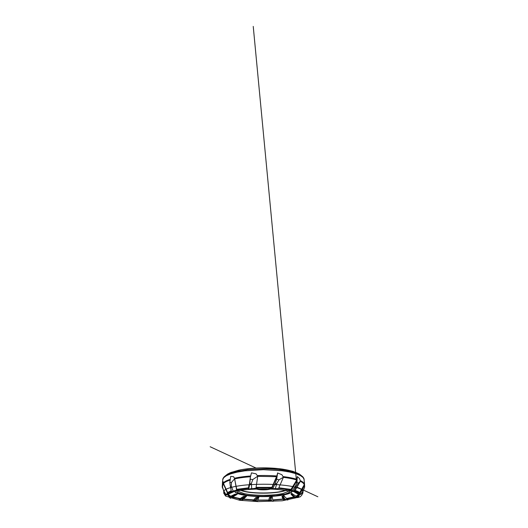 <?xml version="1.0" encoding="UTF-8"?>
<svg xmlns="http://www.w3.org/2000/svg" width="528" height="528" viewBox="0 0 528 528"><rect width="100%" height="100%" fill="white"/><g stroke="black" fill="none" stroke-linecap="round" stroke-linejoin="round"><path stroke-width="0.79" d="M256.997 501.448L252.991 500.452L257.294 501.455L258.898 497.178L255.902 497.587L253.513 500.227L254.965 500.115L257.215 497.653M243.467 499.046L242.121 500.445L242.293 499.316L246.517 496.261L243.467 499.046L253.737 499.897L255.875 497.528L258.898 497.178M228.241 495.568L230.446 498.287L237.244 494.294L232.709 496.934L240.194 498.597L243.599 496.353L246.517 496.261M228.571 494.221C228.73 494.927 229.482 495.594 230.842 496.214L235.039 494.149L237.244 494.294M233.706 491.383L233.68 491.759L233.27 491.482M231.449 491.634L228.987 493.053L231.878 491.74M303.164 490.71L304.656 486.988L303.409 490.426L301.046 494.162L295.555 491.792M294.789 491.403L294.188 491.099M299.396 494.835L298.346 497.501L291.482 493.403L291.086 494.432L294.241 497.264L291.159 494.267M293.37 494.485L293.997 494.861M291.086 494.432L291.522 493.291L292.393 493.72M288.024 498.617L287.958 499.95L285.318 497.224M284.882 496.848L283.721 495.686L281.959 496.551L283.14 499.376L283.747 499.092L282.645 496.432M281.959 496.551L283.721 495.581L284.434 496.056M272.976 501.303L268.547 500.63L273.352 501.29L273.557 500.795L273.326 499.996L272.692 499.891L272.573 498.544M272.375 498.214L272.039 496.98L269.425 497.633L268.726 500.379L269.848 500.168L270.521 497.594M257.644 500.049L268.785 500.042L269.412 497.574L272.012 496.881L272.461 497.389M239.27 489.562L248.827 488.407L237.422 489.911M232.709 496.934L230.446 498.287M240.194 498.597L232.584 497.02M228.987 493.053L231.416 491.522M253.737 499.897L243.441 499.138M268.785 500.042L257.717 500.128M230.842 496.214L230.611 496.267C229.271 495.653 228.518 495 228.347 494.3M287.608 489.476L278.672 488.189M248.945 489.199L255.974 488.169L257.743 476.216L252.826 479.523L251.361 483.47L249.711 484.295L248.774 488.816L250.378 477.14L251.473 472.857L256.093 473.854L257.321 475.596C264 475.372 270.514 475.49 276.857 475.972L277.622 472.996L276.672 479.219L274.976 484.11L272.719 488.75L271.854 488.42L276.692 477.107M249.711 484.295L250.378 477.14M273.557 500.795L273.359 500.089L283.107 499.29L273.326 499.996M231.442 491.627L233.653 490.921L231.442 491.627L230.485 487.172L229.832 482.473L230.696 476.342L233.666 476.725L234.432 478.236C238.94 477.206 244.358 476.454 250.681 475.966M225.562 495.079L226.123 494.32L225.562 495.079L222.222 487.106L222.539 481.529L223.139 481.648L223.258 482.955C224.334 481.701 226.618 480.513 230.122 479.384M292.255 490.901L294.743 491.073L300.412 481.206L298.294 483.173L296.267 486.334L295.132 486.73L292.255 490.901L291.304 490.393L297.059 480.407L297.277 476.606L296.756 479.992C293.311 478.916 288.856 478.031 283.384 477.352M295.132 486.73L297.099 482.381L297.059 480.407M278.843 487.793L290.981 489.39L296.756 479.992M290.981 489.39L290.479 489.72M291.304 490.393L289.905 489.779M287.859 499.429L287.879 498.637M287.423 498.703L294.228 497.257M304.656 486.988L304.405 481.866L304.214 484.803C304.009 483.635 302.716 482.48 300.34 481.338M300.122 493.68L304.59 485.212M295.119 490.413C297.495 491.159 299 491.924 299.627 492.723L304.214 484.803M299.627 492.723L299.145 492.98C298.518 492.228 297.106 491.509 294.895 490.809M298.544 492.967L299.145 492.98M256.093 487.357L271.887 487.37L276.857 475.972M271.887 487.37L271.577 487.773L256.034 487.773M271.854 488.42L271.577 487.773M297.891 496.96L298.3 495.673M297.376 496.102L299.442 494.413M296.617 496.188L297.073 496.241M257.763 476.236L257.321 475.596M268.574 500.273L258.02 500.293L268.745 500.122M243.494 499.323L253.011 500.095M253.11 500.095L253.618 499.97M232.267 497.244L240.009 498.663M227.489 494.604L229.211 496.063M229.64 496.274L230.611 496.267M231.337 491.132L227.839 493L228.769 493.086M248.86 488.189L236.834 489.733L234.432 478.236M270.897 488.057L270.897 488.057C272.765 490.314 255.11 490.519 255.889 488.248M236.834 489.733L237.369 489.905M227.839 493L223.258 482.955M272.593 488.862L278.507 488.565L283.424 477.259L281.886 474.692L277.55 472.949M270.514 487.945C269.999 488.75 267.894 489.232 264.198 489.377C260.363 489.489 256.496 488.822 256.357 487.964M230.446 498.247L229.495 497.541L229.013 496.023M235.079 494.221L230.373 496.525L231.766 496.663L236.115 494.525L235.039 494.149M230.571 498.155L229.363 496.643M231.766 496.663L232.102 497.145M230.373 496.525L229.588 496.657M236.669 494.538L236.115 494.525M243.632 496.419L239.824 498.914L241.388 498.92L244.946 496.604L243.599 496.353M241.943 500.419L238.768 498.683M241.903 500.326L239.006 499.099M241.388 498.92L242.293 499.316M239.824 498.914L239.191 499.099M245.685 496.558L244.946 496.604M296.96 497.581L294.736 497.495L296.96 497.581M298.346 497.501L297.997 497.587M297.64 497.574L295.033 496.947L291.258 494.003M294.122 496.934L295.033 496.947M294.241 497.264L294.736 497.495M285.859 499.884L283.318 499.613L285.859 499.884M287.958 499.95L287.562 500.003M287.219 499.957L285.008 499.191L283.107 496.208M283.747 499.092L285.008 499.191M292.413 490.816L293.944 490.789L296.267 486.334M298.294 483.173L297.099 482.381M294.743 491.073L292.36 491.04M234.604 491.172C235.085 494.842 252.674 497.099 267.993 496.525C280.375 496.162 291.991 493.99 292.281 491.066L288.724 489.687M300.412 481.206L299.6 478.698L297.436 476.659M252.991 500.452L252.826 500.089M256.826 501.362L256.192 500.412L257.987 497.541M254.965 500.115L256.192 500.412M253.513 500.227L253.11 500.438M233.653 490.921L236.643 490.123L234.663 478.777L231.422 482.453L231.323 486.255L233.072 490.862M231.323 486.255L230.485 487.172M231.422 482.453L229.832 482.473M237.679 489.865L236.907 490.486L237.904 489.819M236.643 490.123L231.97 491.74M232.412 491.68L236.907 490.486M237.217 490.169L236.768 490.182M234.663 478.777L233.64 476.738L230.696 476.342M226.123 494.32L227.555 493.376L223.245 483.437L222.526 486.988L223.535 490.347L225.786 494.307M223.535 490.347L223.615 491.212M232.155 491.713L228.532 493.343L229.304 493.607L233.501 491.707M227.555 493.376L225.911 495.145M226.222 495.053L233.68 491.759M229.304 493.607L228.822 494.135M228.532 493.343L227.766 493.416M223.245 483.437L223.1 481.668L222.539 481.529M301.046 494.162L303.409 490.426M300.452 494.36L297.805 493.951L292.915 491.132L298.03 493.911L301.125 494.215M300.848 494.386L299.607 494.452M268.547 500.63L268.468 500.287M272.699 501.244L271.194 500.366L271.201 497.422M269.848 500.168L271.194 500.366M272.719 488.75L275.405 488.486L276.751 483.509L274.976 484.11M283.417 477.239L279.022 479.827L276.751 483.509M279.022 479.827L276.672 479.219M275.814 488.671L275.405 488.486M278.507 488.565L273.009 488.974M281.886 474.692L277.622 472.996M248.985 489.08L251.704 488.512L251.361 483.47M252.826 479.523L250.305 479.259M252.338 488.638L251.704 488.512M255.974 488.169L249.513 489.265M257.743 476.216L256.1 473.867L251.473 472.857M223.832 491.608C223.423 489.205 232.703 485.912 249.005 484.75L248.549 487.529L248.543 489.515L248.912 489.126C248.444 489.819 248.299 489.482 248.477 488.123L249.005 484.75C262.192 483.866 274.448 484.103 285.78 485.47C296.888 486.862 303.052 489.364 303.052 491.469C303.072 492.287 302.524 493.033 301.429 493.706M297.997 493.04L294.683 491.165M295.858 496.195C297.33 495.541 298.155 494.848 298.327 494.109M286.328 498.577L293.865 496.934M272.692 499.891L283.001 499.033M298.551 494.175C298.373 494.908 297.554 495.594 296.102 496.241M271.379 487.978L256.001 487.984L271.372 487.964M283.034 499.118L272.851 499.963M293.971 497.026L286.539 498.637M289.925 489.911L278.579 488.407L289.931 489.898M294.578 491.093C296.459 491.733 297.667 492.393 298.214 493.066M283.015 476.573C288.763 477.279 293.423 478.21 296.987 479.351M276.619 476.692L257.75 476.329M297.205 496.234L299.647 494.538M300.201 480.566C302.782 481.78 304.161 483.001 304.346 484.249M236.603 489.344L248.912 487.773M250.483 476.718C244.411 477.193 239.184 477.906 234.795 478.876M239.606 489.522C247.335 494.175 279.563 494.122 287.278 489.436M287.654 489.496C280.196 494.353 246.695 494.413 239.224 489.581M237.857 490.162L238.57 491.476L243.896 493.541C249.018 494.67 256.146 495.284 263.452 495.304C270.752 495.257 277.88 494.624 283.001 493.475L288.314 491.39L289.067 490.189L288.625 489.667M289.483 490.05L289.958 491.469L288.499 492.809L285.404 493.99L275.702 495.667L263.538 496.261C257.222 496.234 251.117 495.818 246.008 495.033L238.458 492.928L236.947 491.601L237.362 490.182M234.729 491.146L235.673 492.472L241.784 494.69C247.553 495.898 255.42 496.544 263.459 496.564C271.504 496.511 279.365 495.838 285.127 494.617L291.225 492.373L292.156 491.04M227.416 492.683L231.238 490.69M229.984 480.143C226.703 481.206 224.525 482.328 223.456 483.503M222.717 479.8C222.684 478.922 223.192 477.899 224.248 476.725L226.519 475.009L230.063 473.378L234.861 471.887L247.751 469.663L263.406 468.831C271.517 468.877 279.338 469.478 285.991 470.547L296.762 473.26L300.313 474.883L302.59 476.586C303.646 477.761 304.154 478.784 304.128 479.655L303.204 477.629L300.531 475.616L296.043 473.722L289.786 472.072L281.978 470.778L263.406 469.696L244.834 470.844L237.032 472.164L230.782 473.84L226.301 475.748L223.634 477.774L222.717 479.8L222.638 481.49M301.27 475.517L299.033 473.84L290.908 470.798L278.461 468.659L263.399 467.9C255.598 467.973 248.081 468.593 241.666 469.656L231.251 472.355L227.792 473.966L225.562 475.649M225.271 476.375L226.466 475.042M239.237 470.125C249.77 467.881 265.61 467.234 278.441 468.64C291.291 470.045 299.686 473.161 301.561 476.243M300.062 494.432L299.554 494.657M224.618 493.198L223.832 491.634L223.707 493.079L225.562 496.036L239.659 500.287L257.842 501.6L282.209 500.788L300.089 496.901L301.686 495.29L302.874 493.099L303.052 491.469L301.521 489.377L297.007 487.133M287.371 498.722L294.254 497.27M243.487 499.33L253.07 500.102M227.264 494.683L229.469 496.247M232.241 497.264L239.144 498.742M304.128 479.655L304.234 481.793M237.857 490.255L238.253 489.753M299.475 474.104L292.882 471.313L282.81 469.161C276.817 468.323 270.349 467.887 263.399 467.841C254.258 467.9 245.421 468.772 238.57 470.224L230.182 472.765L227.35 474.23M229.251 493.528L229.904 492.565L227.231 493.931C228.083 493.231 229.805 492.532 232.399 491.839C236.32 490.835 241.699 490.057 248.543 489.515C257.011 488.895 266.541 488.756 276.586 489.344L292.585 491.291L298.188 492.947L299.666 493.799L296.987 492.446L297.647 493.409M296.683 483.298L253.235 26.4L296.683 483.298M256.133 468.092L210.151 446.741L256.014 468.039M297.033 487.093L317.849 496.769L297.013 487.12"/></g></svg>
